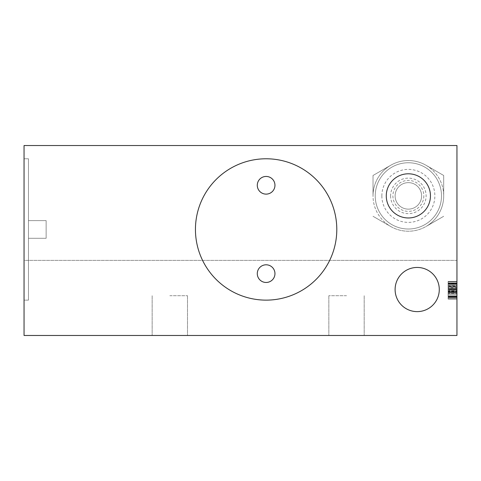 <?xml version="1.0" encoding="UTF-8"?>
<svg xmlns="http://www.w3.org/2000/svg" width="481" height="481" viewBox="0 0 481 481"><rect width="100%" height="100%" fill="white"/><g stroke="black" fill="none" stroke-linecap="round" stroke-linejoin="round"><path stroke-width="0.36" stroke-dasharray="2.4 1.8" d="M169.823 335.473L187.494 335.473L169.823 335.473M169.823 295.719L187.494 295.719L169.823 295.719M24.05 335.473L456.95 335.473L456.95 145.527L456.95 260.377L24.05 260.377L24.05 145.527L24.05 260.377L456.95 260.377L456.95 145.527L24.05 145.527L456.95 145.527L24.05 145.527L24.05 335.473M346.518 335.473L328.848 335.473L346.518 335.473M24.05 300.132L24.05 158.778L24.05 300.132L24.05 158.778L24.05 300.132L28.469 300.132L28.469 158.778L24.05 158.778L28.469 158.778L28.469 300.132L28.469 158.778L28.469 300.132L24.05 300.132M195.442 229.455A70.677 70.677 0 0 0 266.119 300.132A70.677 70.677 0 0 0 336.796 229.455A70.677 70.677 0 0 0 266.119 158.778A70.677 70.677 0 0 0 195.442 229.455A70.677 70.677 0 0 0 266.119 300.132A70.677 70.677 0 0 0 336.796 229.455A70.677 70.677 0 0 0 266.119 158.778A70.677 70.677 0 0 0 195.442 229.455A70.677 70.677 0 0 1 266.119 158.778A70.677 70.677 0 0 1 336.796 229.455A70.677 70.677 0 0 1 266.119 300.132A70.677 70.677 0 0 1 195.442 229.455M395.105 289.532A22.084 22.084 0 0 0 417.195 311.622A22.084 22.084 0 0 0 439.279 289.532A22.084 22.084 0 0 0 417.195 267.448A22.084 22.084 0 0 0 395.105 289.532A22.084 22.084 0 0 0 417.195 311.622A22.084 22.084 0 0 0 439.279 289.532A22.084 22.084 0 0 0 417.195 267.448A22.084 22.084 0 0 0 395.105 289.532A22.084 22.084 0 0 0 417.195 311.622A22.084 22.084 0 0 0 439.279 289.532A22.084 22.084 0 0 0 417.195 267.448A22.084 22.084 0 0 0 395.105 289.532M426.028 165.278A35.341 35.341 0 0 1 426.028 226.491A35.341 35.341 0 0 1 373.022 195.887A35.341 35.341 0 0 1 426.028 165.278L443.698 175.481L426.028 165.278A35.341 35.341 0 0 0 390.692 165.278L373.022 175.481L390.692 165.278A35.341 35.341 0 0 0 373.022 195.887L373.022 175.481L373.022 195.887A35.341 35.341 0 0 0 390.692 226.491L373.022 216.288L390.692 226.491A35.341 35.341 0 0 0 426.028 226.491L443.698 216.288L426.028 226.491A35.341 35.341 0 0 0 443.698 195.887L443.698 175.481L443.698 195.887A35.341 35.341 0 0 0 426.028 165.278M456.95 289.67L456.95 299.068L456.95 281.403L456.95 299.068L456.95 281.403L456.95 299.068L456.95 284.409L456.95 289.67L448.118 289.67L456.95 289.67L448.118 289.67L448.118 291.925L456.95 291.925L456.95 288.546L456.95 299.068L456.95 281.403L456.95 296.062L448.118 296.062L448.118 297.565L456.95 297.565L456.95 287.416L456.95 297.565L448.118 297.565L448.118 298.695L456.95 298.695L448.118 298.695L448.118 299.068L456.95 299.068L456.95 281.403L456.95 299.068L448.118 299.068L448.118 281.403L456.95 281.403L456.95 285.912L456.95 281.403L448.118 281.403L448.118 290.801L456.95 290.801L456.95 290.422L456.95 290.801L448.118 290.801L448.118 292.304L456.95 292.304L448.118 292.304L448.118 293.428L456.95 293.428L448.118 293.428L448.118 294.937L456.95 294.937L448.118 294.937L448.118 296.062L448.118 291.925L448.118 296.813L456.95 296.813L456.95 291.552L448.118 291.552L448.118 299.068L456.95 299.068L448.118 299.068L456.95 299.068L448.118 299.068L448.118 281.403L456.95 281.403L448.118 281.403L448.118 289.297L456.95 289.297L448.118 289.297L448.118 289.67L456.95 289.67L448.118 289.67L448.118 291.173L456.95 291.173L448.118 291.173L448.118 297.192L456.95 297.192L456.95 296.062L456.95 297.192L448.118 297.192L456.95 297.192L448.118 297.192L448.118 299.068L456.95 299.068L448.118 299.068L448.118 296.44L456.95 296.44L448.118 296.44L448.118 293.428L448.118 296.062L456.95 296.062L456.95 291.552L456.95 291.925L448.118 291.925L448.118 291.552L456.95 291.552L456.95 293.807L448.118 293.807L456.95 293.807L456.95 296.813L448.118 296.813L448.118 296.062L456.95 296.062L448.118 296.062L448.118 281.403L456.95 281.403L448.118 281.403L448.118 299.068L456.95 299.068L448.118 299.068L448.118 289.297L456.95 289.297L448.118 289.297L448.118 290.422L456.95 290.422L448.118 290.422L448.118 288.546L456.95 288.546L448.118 288.546L448.118 287.416L456.95 287.416L448.118 287.416L448.118 286.664L456.95 286.664L456.95 291.552L456.95 284.409L456.95 286.664L448.118 286.664L448.118 285.534L456.95 285.534L448.118 285.534L448.118 284.409L456.95 284.409L456.95 283.279L456.95 284.409L448.118 284.409L448.118 286.285L456.95 286.285M257.287 185.281A8.832 8.832 0 0 1 266.119 176.449A8.832 8.832 0 0 1 274.958 185.281A8.832 8.832 0 0 1 266.119 194.12A8.832 8.832 0 0 1 257.287 185.281A8.832 8.832 0 0 1 266.119 176.449A8.832 8.832 0 0 1 274.958 185.281A8.832 8.832 0 0 1 266.119 194.12A8.832 8.832 0 0 1 257.287 185.281A8.832 8.832 0 0 0 266.119 194.12A8.832 8.832 0 0 0 274.958 185.281A8.832 8.832 0 0 0 266.119 176.449A8.832 8.832 0 0 0 257.287 185.281M257.287 273.629A8.832 8.832 0 0 1 266.119 264.797A8.832 8.832 0 0 1 274.958 273.629A8.832 8.832 0 0 1 266.119 282.467A8.832 8.832 0 0 1 257.287 273.629A8.832 8.832 0 0 1 266.119 264.797A8.832 8.832 0 0 1 274.958 273.629A8.832 8.832 0 0 1 266.119 282.467A8.832 8.832 0 0 1 257.287 273.629A8.832 8.832 0 0 0 266.119 282.467A8.832 8.832 0 0 0 274.958 273.629A8.832 8.832 0 0 0 266.119 264.797A8.832 8.832 0 0 0 257.287 273.629M386.273 195.887A22.084 22.084 0 0 0 408.357 217.971A22.084 22.084 0 0 0 430.447 195.887A22.084 22.084 0 0 0 408.357 173.797A22.084 22.084 0 0 0 386.273 195.887A22.084 22.084 0 0 0 408.357 217.971A22.084 22.084 0 0 0 430.447 195.887A22.084 22.084 0 0 0 408.357 173.797A22.084 22.084 0 0 0 386.273 195.887A22.084 22.084 0 0 1 408.357 173.797A22.084 22.084 0 0 1 430.447 195.887A22.084 22.084 0 0 1 408.357 217.971A22.084 22.084 0 0 1 386.273 195.887A22.084 22.084 0 0 0 408.357 217.971A22.084 22.084 0 0 0 430.447 195.887A22.084 22.084 0 0 0 408.357 173.797A22.084 22.084 0 0 0 386.273 195.887A22.084 22.084 0 0 0 408.357 217.971A22.084 22.084 0 0 0 430.447 195.887A22.084 22.084 0 0 0 408.357 173.797A22.084 22.084 0 0 0 386.273 195.887M448.118 288.546L448.118 299.068L448.118 293.807L448.118 297.192L448.118 296.813L456.95 296.813L448.118 296.813L448.118 293.807L456.95 293.807L448.118 293.807L448.118 291.925L456.95 291.925L448.118 291.925L448.118 288.546L456.95 288.546M448.118 292.304L448.118 292.676L456.95 292.676L448.118 292.676L448.118 291.173L448.118 292.304L456.95 292.304M448.118 292.676L456.95 292.676M448.118 286.285L448.118 287.794L456.95 287.794M448.118 287.794L448.118 289.67M448.118 282.906L456.95 282.906L448.118 282.906M448.118 281.776L456.95 281.776L448.118 281.776M448.118 293.428L448.118 281.403L456.95 281.403L448.118 281.403L456.95 281.403L448.118 281.403L448.118 299.068L456.95 299.068L448.118 299.068L448.118 296.44L456.95 296.44L448.118 296.44L448.118 293.428L456.95 293.428M448.118 299.068L448.118 281.403L448.118 285.912L456.95 285.912L448.118 285.912L448.118 284.409L456.95 284.409L448.118 284.409L448.118 285.912L456.95 285.912L448.118 285.912L448.118 281.403L456.95 281.403L448.118 281.403L448.118 299.068L456.95 299.068M448.118 283.658L456.95 283.658L456.95 283.279L456.95 283.658L448.118 283.658L448.118 284.409L448.118 283.279L456.95 283.279L448.118 283.279L448.118 286.664L456.95 286.664L448.118 286.664L448.118 293.807L448.118 283.279L448.118 283.658L456.95 283.658L448.118 283.658M448.118 290.801L448.118 290.422L448.118 290.801L456.95 290.801M448.118 294.937L456.95 294.937L448.118 294.937M448.118 298.695L456.95 298.695M448.118 297.565L456.95 297.565L448.118 297.565L448.118 287.416L448.118 297.565M448.118 291.925L456.95 291.925M448.118 284.03L456.95 284.03L448.118 284.03M448.118 285.534L456.95 285.534M448.118 291.552L456.95 291.552L448.118 291.552M448.118 297.192L456.95 297.192M448.118 296.813L456.95 296.813M448.118 296.062L456.95 296.062L448.118 296.062M448.118 293.807L456.95 293.807M448.118 288.919L456.95 288.919L448.118 288.919M448.118 284.409L456.95 284.409L448.118 284.409M448.118 283.279L456.95 283.279M448.118 286.664L456.95 286.664M448.118 281.403L456.95 281.403M448.118 287.416L456.95 287.416M375.228 195.887A33.129 33.129 0 0 0 408.357 229.016A33.129 33.129 0 0 0 441.492 195.887A33.129 33.129 0 0 0 408.357 162.752A33.129 33.129 0 0 0 375.228 195.887A33.129 33.129 0 0 1 408.357 162.752A33.129 33.129 0 0 1 441.492 195.887A33.129 33.129 0 0 1 408.357 229.016A33.129 33.129 0 0 1 375.228 195.887A33.129 33.129 0 0 1 408.357 162.752A33.129 33.129 0 0 1 441.492 195.887A33.129 33.129 0 0 1 408.357 229.016A33.129 33.129 0 0 1 375.228 195.887M28.469 238.293L28.469 220.623L28.469 238.293L28.469 220.623L28.469 238.293L46.134 238.293L46.134 220.623L46.134 238.293L46.134 220.623L28.469 220.623L28.469 238.293L46.134 238.293L46.134 220.623L46.134 238.293L46.134 220.623L28.469 220.623L28.469 238.293L28.469 220.623L28.469 238.293L46.134 238.293L46.134 220.623L28.469 220.623L46.134 220.623L46.134 238.293L28.469 238.293M346.518 295.719L328.848 295.719L346.518 295.719M395.105 195.887A13.252 13.252 0 0 0 408.357 209.139A13.252 13.252 0 0 0 421.609 195.887A13.252 13.252 0 0 0 408.357 182.636A13.252 13.252 0 0 0 395.105 195.887A13.252 13.252 0 0 0 408.357 209.139A13.252 13.252 0 0 0 421.609 195.887A13.252 13.252 0 0 0 408.357 182.636A13.252 13.252 0 0 0 395.105 195.887A13.252 13.252 0 0 0 408.357 209.139A13.252 13.252 0 0 0 421.609 195.887A13.252 13.252 0 0 0 408.357 182.636A13.252 13.252 0 0 0 395.105 195.887M423.821 195.887A15.458 15.458 0 0 1 408.357 211.345A15.458 15.458 0 0 1 392.899 195.887A15.458 15.458 0 0 1 408.357 180.423A15.458 15.458 0 0 1 423.821 195.887M390.608 195.887A17.755 17.755 0 0 0 408.357 213.636A17.755 17.755 0 0 0 426.112 195.887A17.755 17.755 0 0 0 408.357 178.132A17.755 17.755 0 0 0 390.608 195.887M381.854 195.887A26.503 26.503 0 0 1 408.357 169.378A26.503 26.503 0 0 1 434.866 195.887A26.503 26.503 0 0 1 408.357 222.39A26.503 26.503 0 0 1 381.854 195.887M187.494 295.719L187.494 335.473L187.494 295.719M152.152 295.719L152.152 335.473L152.152 295.719M328.848 295.719L328.848 335.473L328.848 295.719M364.183 295.719L364.183 335.473L364.183 295.719"/><path stroke-width="0.72" d="M24.05 335.473L456.95 335.473L456.95 145.527L24.05 145.527L24.05 335.473M336.796 229.455A70.677 70.677 0 0 1 266.119 300.132A70.677 70.677 0 0 1 195.442 229.455A70.677 70.677 0 0 1 266.119 158.778A70.677 70.677 0 0 1 336.796 229.455M439.279 289.532A22.084 22.084 0 0 1 417.195 311.622A22.084 22.084 0 0 1 395.105 289.532A22.084 22.084 0 0 1 417.195 267.448A22.084 22.084 0 0 1 439.279 289.532M430.447 195.887A22.084 22.084 0 0 1 408.357 217.971A22.084 22.084 0 0 1 386.273 195.887A22.084 22.084 0 0 1 408.357 173.797A22.084 22.084 0 0 1 430.447 195.887M274.958 273.629A8.832 8.832 0 0 0 266.119 264.797A8.832 8.832 0 0 0 257.287 273.629A8.832 8.832 0 0 0 266.119 282.467A8.832 8.832 0 0 0 274.958 273.629M274.958 185.281A8.832 8.832 0 0 0 266.119 176.449A8.832 8.832 0 0 0 257.287 185.281A8.832 8.832 0 0 0 266.119 194.12A8.832 8.832 0 0 0 274.958 185.281"/></g></svg>
